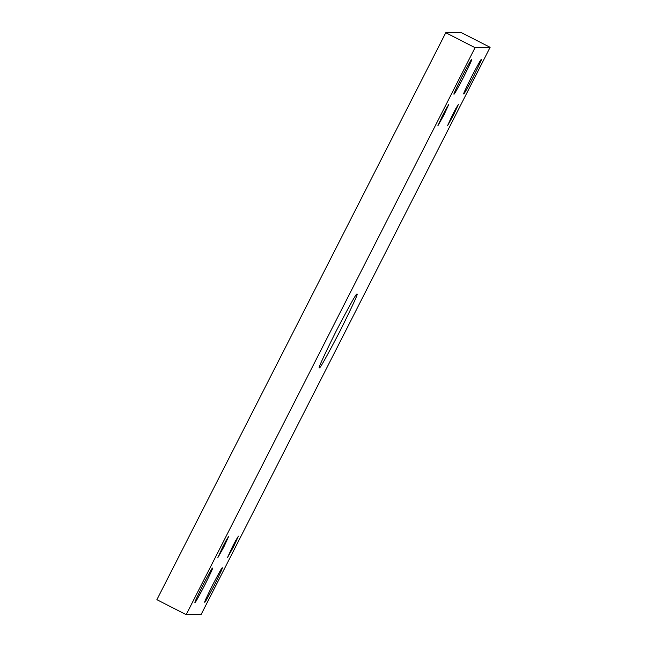 <?xml version="1.0" encoding="UTF-8"?>
<svg xmlns="http://www.w3.org/2000/svg" width="647" height="647" viewBox="0 0 647 647"><rect width="100%" height="100%" fill="white"/><g stroke="black" fill="none" stroke-linecap="round" stroke-linejoin="round"><path stroke-width="0.97" d="M319.472 367.642C319.335 369.696 326.209 357.467 340.104 330.932C353.238 304.422 358.81 292.218 356.829 294.32C358.81 292.218 353.238 304.422 340.104 330.932C326.209 357.467 319.335 369.696 319.472 367.642C317.483 369.744 323.055 357.54 336.189 331.029C350.084 304.494 356.958 292.258 356.829 294.32C356.958 292.258 350.084 304.494 336.189 331.029C323.055 357.54 317.483 369.744 319.472 367.642L319.432 367.633M463.81 93.807C463.745 94.769 466.956 89.06 473.434 76.678C479.564 64.304 482.169 58.61 481.239 59.597L481.239 59.597C482.169 58.61 479.564 64.304 473.434 76.678C466.956 89.06 463.745 94.769 463.81 93.807C462.88 94.794 465.476 89.1 471.606 76.726C478.093 64.344 481.303 58.634 481.239 59.597C481.303 58.634 478.093 64.344 471.606 76.726C465.476 89.1 462.88 94.794 463.81 93.807L463.786 93.807M204.808 602.131C204.743 603.093 207.954 597.383 214.432 585.001C220.562 572.627 223.166 566.934 222.236 567.912L222.236 567.912C223.166 566.934 220.562 572.627 214.432 585.001C207.954 597.383 204.743 603.093 204.808 602.131C203.878 603.109 206.482 597.416 212.604 585.042C219.09 572.66 222.301 566.95 222.236 567.912C222.301 566.95 219.09 572.66 212.604 585.042C206.482 597.416 203.878 603.109 204.808 602.131L204.784 602.122M454.057 94.05C453.992 95.012 457.203 89.302 463.689 76.92C469.819 64.546 472.415 58.853 471.485 59.831L471.485 59.831C472.415 58.853 469.819 64.546 463.689 76.92C457.203 89.302 453.992 95.012 454.057 94.05C453.126 95.028 455.731 89.335 461.861 76.961C468.339 64.579 471.55 58.869 471.485 59.831C471.55 58.869 468.339 64.579 461.861 76.961C455.731 89.335 453.126 95.028 454.057 94.05L454.04 94.041M195.054 602.365C194.99 603.327 198.2 597.618 204.687 585.236C210.817 572.862 213.413 567.168 212.483 568.155L212.483 568.155C213.413 567.168 210.817 572.862 204.687 585.236C198.2 597.618 194.99 603.327 195.054 602.365C194.124 603.352 196.728 597.65 202.859 585.284C209.337 572.902 212.548 567.193 212.483 568.155C212.548 567.193 209.337 572.902 202.859 585.284C196.728 597.65 194.124 603.352 195.054 602.365L195.038 602.365M223.846 546.958L228.682 536.387L226.102 540.552L222.714 546.99L228.674 536.379L223.846 546.958L217.885 557.56L222.714 546.99L217.869 557.56L223.846 546.958L222.956 546.505L223.846 546.958M443.826 115.215L448.67 104.636L446.09 108.809L442.702 115.239L448.662 104.636L443.826 115.215L437.865 125.817L442.702 115.239L437.857 125.817L443.826 115.215L442.944 114.762L443.826 115.215M453.579 114.972L458.424 104.402L455.844 108.567L452.447 115.004L458.408 104.402L453.579 114.972L447.619 125.583L452.447 115.004L447.611 125.575L453.579 114.972L452.698 114.519L453.579 114.972M233.599 546.723L238.436 536.145L235.856 540.318L232.467 546.747L238.428 536.145L233.599 546.723L227.631 557.326L232.467 546.747L227.623 557.318L233.599 546.723L232.71 546.27L233.599 546.723M475.06 47.676L186.174 614.65L201.233 614.278L490.119 47.312L475.06 47.676L445.767 32.722L156.881 599.688L186.174 614.65L475.06 47.676L490.119 47.312L201.233 614.278L186.174 614.65L156.881 599.688L445.767 32.722L475.06 47.676M460.826 32.35L490.119 47.312L460.826 32.35L445.767 32.722L460.826 32.35"/></g></svg>
